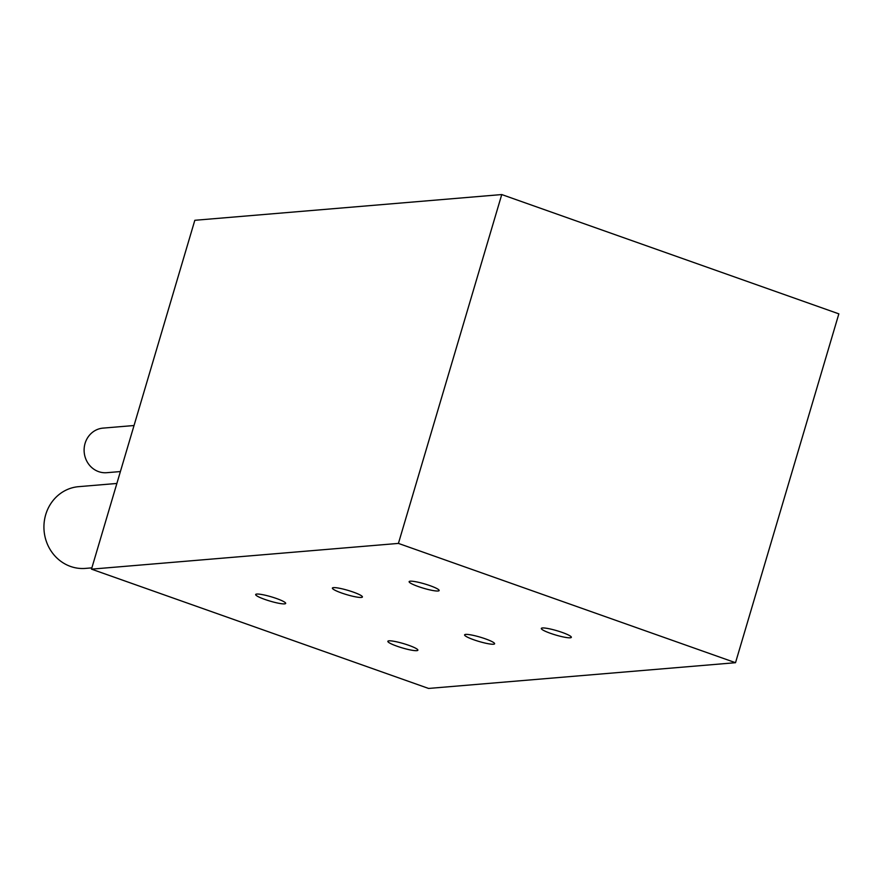 <?xml version="1.0" encoding="UTF-8"?>
<svg xmlns="http://www.w3.org/2000/svg" width="883" height="883" viewBox="0 0 883 883"><rect width="100%" height="100%" fill="white"/><g stroke="black" fill="none" stroke-linecap="round" stroke-linejoin="round"><path stroke-width="1.32" d="M485.352 638.828A15.662 2.23 -163.5 0 0 464.59 634.866A15.662 2.23 -163.5 0 0 473.851 639.8A15.662 2.23 -163.5 0 0 494.612 643.762A15.662 2.23 -163.5 0 0 485.352 638.828M120.397 471.555L106.777 472.692A22.373 20.795 -94.8 0 1 98.62 471.632A22.373 20.795 -94.8 0 1 84.227 447.714A22.373 20.795 -94.8 0 1 103.035 428.112L134.028 425.518M91.865 567.857L85.485 568.398A41.004 38.112 -94.8 0 1 70.541 566.445A41.004 38.112 -94.8 0 1 44.15 522.593A41.004 38.112 -94.8 0 1 78.631 486.665L116.865 483.454M408.619 645.263A15.662 2.23 -163.5 0 0 387.858 641.301A15.662 2.23 -163.5 0 0 397.107 646.235A15.662 2.23 -163.5 0 0 417.88 650.197A15.662 2.23 -163.5 0 0 408.619 645.263M562.085 632.394A15.662 2.23 -163.5 0 0 541.323 628.431A15.662 2.23 -163.5 0 0 550.584 633.365A15.662 2.23 -163.5 0 0 571.345 637.327A15.662 2.23 -163.5 0 0 562.085 632.394M276.423 598.486A15.662 2.23 -163.5 0 0 255.662 594.513A15.662 2.23 -163.5 0 0 264.922 599.447A15.662 2.23 -163.5 0 0 285.684 603.409A15.662 2.23 -163.5 0 0 276.423 598.486M353.156 592.052A15.662 2.23 -163.5 0 0 332.394 588.078A15.662 2.23 -163.5 0 0 341.655 593.012A15.662 2.23 -163.5 0 0 362.416 596.974A15.662 2.23 -163.5 0 0 353.156 592.052M429.889 585.617A15.662 2.23 -163.5 0 0 409.127 581.654A15.662 2.23 -163.5 0 0 418.387 586.577A15.662 2.23 -163.5 0 0 439.149 590.539A15.662 2.23 -163.5 0 0 429.889 585.617M398.421 543.409L735.517 662.703L428.586 688.442L91.49 569.149L398.421 543.409L501.754 194.558L838.85 313.851L735.517 662.703M501.754 194.558L194.823 220.297L91.49 569.149"/></g></svg>
